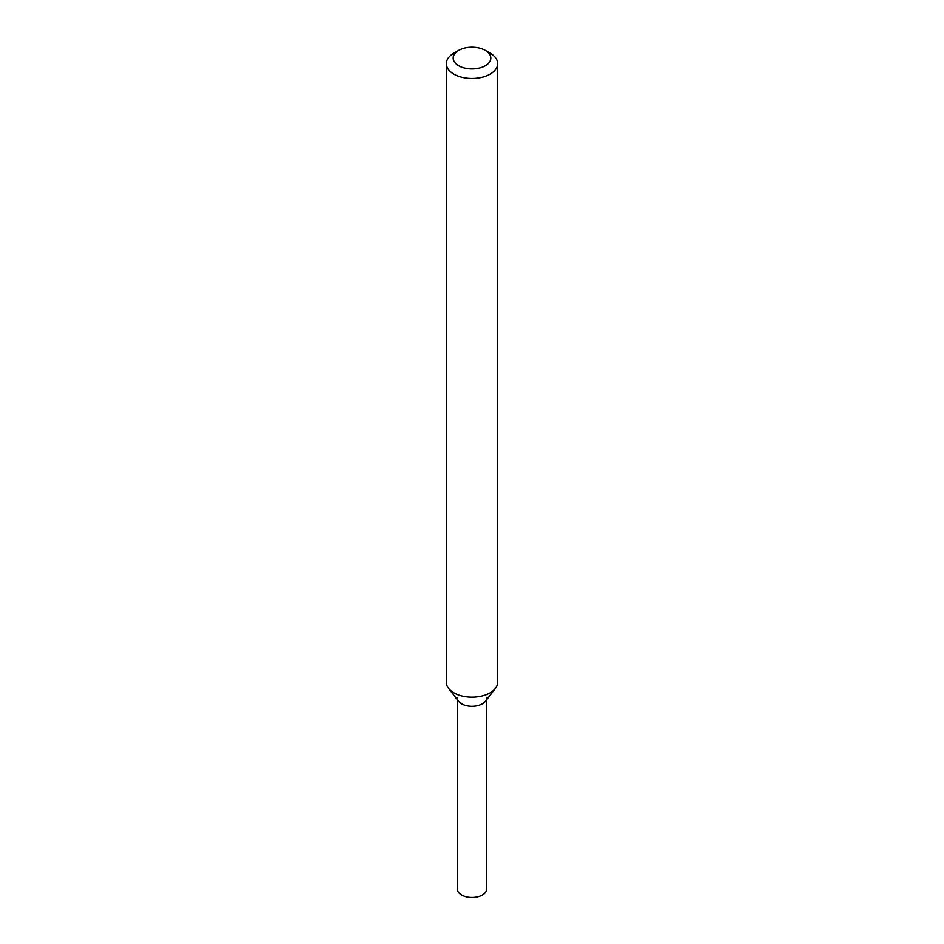 <?xml version="1.0" encoding="UTF-8"?>
<svg xmlns="http://www.w3.org/2000/svg" width="944" height="944" viewBox="0 0 944 944"><rect width="100%" height="100%" fill="white"/><g stroke="black" fill="none" stroke-linecap="round" stroke-linejoin="round"><path stroke-width="1.42" d="M485.31 50.386L490.148 53.171A25.665 14.821 180 0 1 497.665 63.649L497.665 682.335A25.665 14.821 180 0 1 495.423 688.388L485.428 701.286A14.715 8.496 180 0 1 482.408 703.823A14.715 8.496 180 0 1 458.572 701.286L448.577 688.388A25.665 14.821 180 0 1 446.335 682.335L446.335 63.649A25.665 14.821 180 0 1 453.852 53.171L458.69 50.386A18.821 10.868 180 0 1 485.31 50.386A18.821 10.868 180 0 1 485.31 65.75A18.821 10.868 180 0 1 458.69 65.75A18.821 10.868 180 0 1 458.69 50.386M495.423 688.388A25.665 14.821 180 0 1 490.148 692.813A25.665 14.821 180 0 1 448.577 688.388M497.665 63.649A25.665 14.821 180 0 1 490.148 74.128A25.665 14.821 180 0 1 462.182 77.337A25.665 14.821 180 0 1 446.335 63.649M486.715 699.634L486.715 888.953A14.715 8.496 180 0 1 482.408 894.959A14.715 8.496 180 0 1 466.371 896.8A14.715 8.496 180 0 1 457.285 888.953L457.285 699.634M486.715 697.817A14.715 8.496 180 0 1 482.408 703.823A14.715 8.496 180 0 1 466.371 705.664A14.715 8.496 180 0 1 457.285 697.817"/></g></svg>
